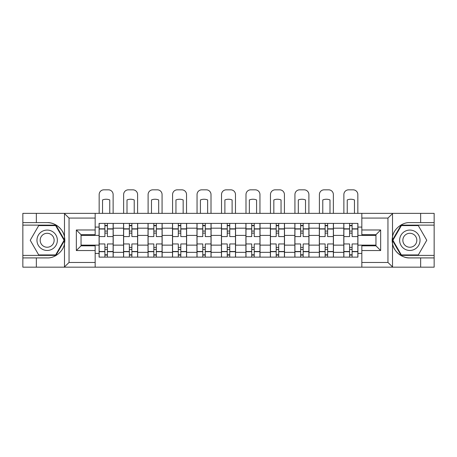 <?xml version="1.0" encoding="UTF-8"?>
<svg xmlns="http://www.w3.org/2000/svg" width="457" height="457" viewBox="0 0 457 457"><rect width="100%" height="100%" fill="white"/><g stroke="black" fill="none" stroke-linecap="round" stroke-linejoin="round"><path stroke-width="0.69" d="M387.405 267.168L434.15 267.168L434.15 225.13L401.097 225.13L392.357 240.262L401.097 255.4L434.15 255.4M95.165 267.168L361.835 267.168L361.835 245.832L375.951 245.832L375.951 234.698L361.835 234.698L361.835 213.362L95.165 213.362L95.165 234.698L81.049 234.698L81.049 245.832L95.165 245.832L95.165 267.168L64.197 267.168L69.047 262.461L95.165 262.461M64.197 267.168L22.85 267.168L22.85 257.914L36.343 257.914L36.343 267.168L69.595 267.168M361.835 213.362L434.15 213.362L434.15 222.616L420.657 222.616L420.657 213.362L387.405 213.362M123.556 257.125L123.556 228.186L113.205 228.186L113.205 257.125M113.205 228.186L113.205 223.404M123.556 228.186L123.556 223.404M137.677 223.404L137.677 257.125M148.028 257.125L148.028 223.404M162.144 223.404L162.144 257.125M172.5 257.125L172.5 223.404M186.616 223.404L186.616 257.125M196.973 257.125L196.973 223.404M211.088 223.404L211.088 257.125M221.439 257.125L221.439 223.404M235.561 223.404L235.561 257.125M245.912 257.125L245.912 223.404M260.027 223.404L260.027 257.125M270.384 257.125L270.384 223.404M284.5 223.404L284.5 257.125M294.856 257.125L294.856 223.404M308.972 223.404L308.972 257.125M319.323 257.125L319.323 223.404M333.444 223.404L333.444 257.125M343.795 257.125L343.795 223.404M343.795 245.129L333.444 245.129M319.323 245.129L308.972 245.129M294.856 245.129L284.5 245.129M270.384 245.129L260.027 245.129M245.912 245.129L235.561 245.129M221.439 245.129L211.088 245.129M196.973 245.129L186.616 245.129M172.5 245.129L162.144 245.129M148.028 245.129L137.677 245.129M123.556 245.129L113.205 245.129M343.795 235.401L333.444 235.401M319.323 235.401L308.972 235.401M294.856 235.401L284.5 235.401M270.384 235.401L260.027 235.401M245.912 235.401L235.561 235.401M221.439 235.401L211.088 235.401M196.973 235.401L186.616 235.401M172.5 235.401L162.144 235.401M148.028 235.401L137.677 235.401M123.556 235.401L113.205 235.401M81.049 245.129L99.089 245.129L99.089 235.401L81.049 235.401M95.165 227.089L99.089 227.089L99.089 235.401M375.951 235.401L357.911 235.401L357.911 223.404L99.089 223.404L99.089 227.089M357.911 227.089L361.835 227.089M361.835 253.441L357.911 253.441L357.911 245.129L375.951 245.129M99.089 245.129L99.089 257.125L357.911 257.125L357.911 253.441M99.089 253.441L95.165 253.441M357.911 235.401L357.911 245.129M107.401 254.778L104.893 254.778M104.893 225.752L107.401 225.752M131.873 254.778L129.36 254.778M129.36 225.752L131.873 225.752M156.34 254.778L153.832 254.778M153.832 225.752L156.34 225.752M180.812 254.778L178.304 254.778M178.304 225.752L180.812 225.752M205.284 254.778L202.777 254.778M202.777 225.752L205.284 225.752M229.757 254.778L227.243 254.778M227.243 225.752L229.757 225.752M254.223 254.778L251.716 254.778M251.716 225.752L254.223 225.752M278.696 254.778L276.188 254.778M276.188 225.752L278.696 225.752M303.168 254.778L300.66 254.778M300.66 225.752L303.168 225.752M327.64 254.778L325.127 254.778M325.127 225.752L327.64 225.752M352.107 254.778L349.599 254.778M349.599 225.752L352.107 225.752M113.125 257.125L113.125 236.577L107.401 236.577L107.401 223.404M104.893 223.404L104.893 236.577L99.163 236.577L99.163 223.404M113.125 236.577L113.125 223.404M99.163 257.125L99.163 243.952L104.893 243.952L104.893 257.125M107.401 257.125L107.401 243.952L113.125 243.952M104.893 233.127L107.401 233.127M99.163 243.952L99.163 236.577M107.401 247.403L104.893 247.403M107.401 255.086L104.893 255.086M104.893 249.442L107.401 249.442M107.401 231.088L104.893 231.088M104.893 225.444L107.401 225.444M113.125 213.362L113.125 194.539A4.707 4.707 0 0 0 108.418 189.832L103.87 189.832A4.707 4.707 0 0 0 99.163 194.539L99.163 213.362M102.539 213.362L102.539 199.938A9.728 9.728 0 0 1 109.754 199.938L109.754 213.362M36.343 257.914L47.162 257.914C54.851 258.399 63.466 251.316 64.477 243.678L64.477 236.852C63.466 229.214 54.851 222.131 47.162 222.616L22.85 222.616L22.85 255.4L55.903 255.4L64.643 240.262L55.903 225.13L22.85 225.13M95.165 218.069L69.047 218.069L64.197 213.362L22.85 213.362L22.85 222.616M22.85 257.914L22.85 255.4M36.343 213.362L36.343 222.616M64.197 213.362L95.165 213.362M47.162 222.616A17.646 17.646 0 0 1 64.477 243.678L64.477 267.031M81.049 234.698L76.342 229.991L95.165 229.991M95.165 250.539L76.342 250.539L81.049 245.832M392.803 213.362L387.953 218.069L361.835 218.069M420.657 222.616L409.838 222.616C402.149 222.131 393.534 229.214 392.523 236.852L392.523 243.678C393.534 251.316 402.149 258.399 409.838 257.914L434.15 257.914M434.15 222.616L434.15 225.13M361.835 262.461L387.953 262.461L392.803 267.168L420.657 267.168L420.657 257.914M392.803 267.168L361.835 267.168M409.838 257.914A17.646 17.646 0 0 1 392.523 236.852L392.523 213.499M375.951 245.832L380.658 250.539L361.835 250.539M361.835 229.991L380.658 229.991L375.951 234.698M36.966 240.262A10.197 10.197 0 0 0 47.162 250.459A10.197 10.197 0 0 0 57.359 240.262A10.197 10.197 0 0 0 47.162 230.071A10.197 10.197 0 0 0 36.966 240.262M40.182 240.262A6.981 6.981 0 0 0 47.162 247.243A6.981 6.981 0 0 0 54.143 240.262A6.981 6.981 0 0 0 47.162 233.287A6.981 6.981 0 0 0 40.182 240.262M55.634 225.598L64.1 240.262L55.634 254.932L38.696 254.932L30.231 240.262L38.696 225.598L55.634 225.598M399.641 240.262A10.197 10.197 0 0 0 409.838 250.459A10.197 10.197 0 0 0 420.034 240.262A10.197 10.197 0 0 0 409.838 230.071A10.197 10.197 0 0 0 399.641 240.262M402.857 240.262A6.981 6.981 0 0 0 409.838 247.243A6.981 6.981 0 0 0 416.818 240.262A6.981 6.981 0 0 0 409.838 233.287A6.981 6.981 0 0 0 402.857 240.262M418.304 225.598L426.769 240.262L418.304 254.932L401.366 254.932L392.9 240.262L401.366 225.598L418.304 225.598M137.597 257.125L137.597 236.577L131.873 236.577L131.873 223.404M129.36 223.404L129.36 236.577L123.636 236.577L123.636 223.404M137.597 236.577L137.597 223.404M123.636 257.125L123.636 243.952L129.36 243.952L129.36 257.125M131.873 257.125L131.873 243.952L137.597 243.952M129.36 233.127L131.873 233.127M123.636 243.952L123.636 236.577M131.873 247.403L129.36 247.403M131.873 255.086L129.36 255.086M129.36 249.442L131.873 249.442M131.873 231.088L129.36 231.088M129.36 225.444L131.873 225.444M137.597 213.362L137.597 194.539A4.707 4.707 0 0 0 132.89 189.832L128.343 189.832A4.707 4.707 0 0 0 123.636 194.539L123.636 213.362M127.006 213.362L127.006 199.938A9.728 9.728 0 0 1 134.227 199.938L134.227 213.362M162.069 257.125L162.069 236.577L156.34 236.577L156.34 223.404M153.832 223.404L153.832 236.577L148.108 236.577L148.108 223.404M162.069 236.577L162.069 223.404M148.108 257.125L148.108 243.952L153.832 243.952L153.832 257.125M156.34 257.125L156.34 243.952L162.069 243.952M153.832 233.127L156.34 233.127M148.108 243.952L148.108 236.577M156.34 247.403L153.832 247.403M156.34 255.086L153.832 255.086M153.832 249.442L156.34 249.442M156.34 231.088L153.832 231.088M153.832 225.444L156.34 225.444M162.069 213.362L162.069 194.539A4.707 4.707 0 0 0 157.362 189.832L152.815 189.832A4.707 4.707 0 0 0 148.108 194.539L148.108 213.362M151.478 213.362L151.478 199.938A9.728 9.728 0 0 1 158.693 199.938L158.693 213.362M186.536 257.125L186.536 236.577L180.812 236.577L180.812 223.404M178.304 223.404L178.304 236.577L172.58 236.577L172.58 223.404M186.536 236.577L186.536 223.404M172.58 257.125L172.58 243.952L178.304 243.952L178.304 257.125M180.812 257.125L180.812 243.952L186.536 243.952M178.304 233.127L180.812 233.127M172.58 243.952L172.58 236.577M180.812 247.403L178.304 247.403M180.812 255.086L178.304 255.086M178.304 249.442L180.812 249.442M180.812 231.088L178.304 231.088M178.304 225.444L180.812 225.444M186.536 213.362L186.536 194.539A4.707 4.707 0 0 0 181.835 189.832L177.282 189.832A4.707 4.707 0 0 0 172.58 194.539L172.58 213.362M175.951 213.362L175.951 199.938A9.728 9.728 0 0 1 183.166 199.938L183.166 213.362M211.008 257.125L211.008 236.577L205.284 236.577L205.284 223.404M202.777 223.404L202.777 236.577L197.047 236.577L197.047 223.404M211.008 236.577L211.008 223.404M197.047 257.125L197.047 243.952L202.777 243.952L202.777 257.125M205.284 257.125L205.284 243.952L211.008 243.952M202.777 233.127L205.284 233.127M197.047 243.952L197.047 236.577M205.284 247.403L202.777 247.403M205.284 255.086L202.777 255.086M202.777 249.442L205.284 249.442M205.284 231.088L202.777 231.088M202.777 225.444L205.284 225.444M211.008 213.362L211.008 194.539A4.707 4.707 0 0 0 206.301 189.832L201.754 189.832A4.707 4.707 0 0 0 197.047 194.539L197.047 213.362M200.423 213.362L200.423 199.938A9.728 9.728 0 0 1 207.638 199.938L207.638 213.362M235.481 257.125L235.481 236.577L229.757 236.577L229.757 223.404M227.243 223.404L227.243 236.577L221.519 236.577L221.519 223.404M235.481 236.577L235.481 223.404M221.519 257.125L221.519 243.952L227.243 243.952L227.243 257.125M229.757 257.125L229.757 243.952L235.481 243.952M227.243 233.127L229.757 233.127M221.519 243.952L221.519 236.577M229.757 247.403L227.243 247.403M229.757 255.086L227.243 255.086M227.243 249.442L229.757 249.442M229.757 231.088L227.243 231.088M227.243 225.444L229.757 225.444M235.481 213.362L235.481 194.539A4.707 4.707 0 0 0 230.774 189.832L226.226 189.832A4.707 4.707 0 0 0 221.519 194.539L221.519 213.362M224.89 213.362L224.89 199.938A9.728 9.728 0 0 1 232.11 199.938L232.11 213.362M259.953 257.125L259.953 236.577L254.223 236.577L254.223 223.404M251.716 223.404L251.716 236.577L245.992 236.577L245.992 223.404M259.953 236.577L259.953 223.404M245.992 257.125L245.992 243.952L251.716 243.952L251.716 257.125M254.223 257.125L254.223 243.952L259.953 243.952M251.716 233.127L254.223 233.127M245.992 243.952L245.992 236.577M254.223 247.403L251.716 247.403M254.223 255.086L251.716 255.086M251.716 249.442L254.223 249.442M254.223 231.088L251.716 231.088M251.716 225.444L254.223 225.444M259.953 213.362L259.953 194.539A4.707 4.707 0 0 0 255.246 189.832L250.699 189.832A4.707 4.707 0 0 0 245.992 194.539L245.992 213.362M249.362 213.362L249.362 199.938A9.728 9.728 0 0 1 256.577 199.938L256.577 213.362M284.42 257.125L284.42 236.577L278.696 236.577L278.696 223.404M276.188 223.404L276.188 236.577L270.464 236.577L270.464 223.404M284.42 236.577L284.42 223.404M270.464 257.125L270.464 243.952L276.188 243.952L276.188 257.125M278.696 257.125L278.696 243.952L284.42 243.952M276.188 233.127L278.696 233.127M270.464 243.952L270.464 236.577M278.696 247.403L276.188 247.403M278.696 255.086L276.188 255.086M276.188 249.442L278.696 249.442M278.696 231.088L276.188 231.088M276.188 225.444L278.696 225.444M284.42 213.362L284.42 194.539A4.707 4.707 0 0 0 279.718 189.832L275.165 189.832A4.707 4.707 0 0 0 270.464 194.539L270.464 213.362M273.834 213.362L273.834 199.938A9.728 9.728 0 0 1 281.049 199.938L281.049 213.362M308.892 257.125L308.892 236.577L303.168 236.577L303.168 223.404M300.66 223.404L300.66 236.577L294.931 236.577L294.931 223.404M308.892 236.577L308.892 223.404M294.931 257.125L294.931 243.952L300.66 243.952L300.66 257.125M303.168 257.125L303.168 243.952L308.892 243.952M300.66 233.127L303.168 233.127M294.931 243.952L294.931 236.577M303.168 247.403L300.66 247.403M303.168 255.086L300.66 255.086M300.66 249.442L303.168 249.442M303.168 231.088L300.66 231.088M300.66 225.444L303.168 225.444M308.892 213.362L308.892 194.539A4.707 4.707 0 0 0 304.185 189.832L299.638 189.832A4.707 4.707 0 0 0 294.931 194.539L294.931 213.362M298.307 213.362L298.307 199.938A9.728 9.728 0 0 1 305.522 199.938L305.522 213.362M333.364 257.125L333.364 236.577L327.64 236.577L327.64 223.404M325.127 223.404L325.127 236.577L319.403 236.577L319.403 223.404M333.364 236.577L333.364 223.404M319.403 257.125L319.403 243.952L325.127 243.952L325.127 257.125M327.64 257.125L327.64 243.952L333.364 243.952M325.127 233.127L327.64 233.127M319.403 243.952L319.403 236.577M327.64 247.403L325.127 247.403M327.64 255.086L325.127 255.086M325.127 249.442L327.64 249.442M327.64 231.088L325.127 231.088M325.127 225.444L327.64 225.444M333.364 213.362L333.364 194.539A4.707 4.707 0 0 0 328.657 189.832L324.11 189.832A4.707 4.707 0 0 0 319.403 194.539L319.403 213.362M322.773 213.362L322.773 199.938A9.728 9.728 0 0 1 329.994 199.938L329.994 213.362M357.837 257.125L357.837 236.577L352.107 236.577L352.107 223.404M349.599 223.404L349.599 236.577L343.875 236.577L343.875 223.404M357.837 236.577L357.837 223.404M343.875 257.125L343.875 243.952L349.599 243.952L349.599 257.125M352.107 257.125L352.107 243.952L357.837 243.952M349.599 233.127L352.107 233.127M343.875 243.952L343.875 236.577M352.107 247.403L349.599 247.403M352.107 255.086L349.599 255.086M349.599 249.442L352.107 249.442M352.107 231.088L349.599 231.088M349.599 225.444L352.107 225.444M357.837 213.362L357.837 194.539A4.707 4.707 0 0 0 353.13 189.832L348.582 189.832A4.707 4.707 0 0 0 343.875 194.539L343.875 213.362M347.246 213.362L347.246 199.938A9.728 9.728 0 0 1 354.461 199.938L354.461 213.362M319.323 228.186L308.972 228.186M294.856 228.186L284.5 228.186M270.384 228.186L260.027 228.186M245.912 228.186L235.561 228.186M221.439 228.186L211.088 228.186M196.973 228.186L186.616 228.186M172.5 228.186L162.144 228.186M148.028 228.186L137.677 228.186M343.795 228.186L333.444 228.186M319.323 252.344L308.972 252.344M294.856 252.344L284.5 252.344M270.384 252.344L260.027 252.344M245.912 252.344L235.561 252.344M221.439 252.344L211.088 252.344M196.973 252.344L186.616 252.344M172.5 252.344L162.144 252.344M148.028 252.344L137.677 252.344M123.556 252.344L113.205 252.344M343.795 252.344L333.444 252.344M113.125 228.814L107.401 228.814M104.893 228.814L99.163 228.814M104.893 229.026L99.163 229.026M104.893 251.504L99.163 251.504M104.893 251.716L99.163 251.716M113.125 251.716L107.401 251.716M113.125 229.026L107.401 229.026M113.125 251.504L107.401 251.504M64.477 236.852L64.477 213.499M69.047 218.069L69.047 262.461M76.342 250.539L76.342 229.991M392.523 243.678L392.523 267.031M387.953 262.461L387.953 218.069M380.658 229.991L380.658 250.539M137.597 228.814L131.873 228.814M129.36 228.814L123.636 228.814M129.36 229.026L123.636 229.026M129.36 251.504L123.636 251.504M129.36 251.716L123.636 251.716M137.597 251.716L131.873 251.716M137.597 229.026L131.873 229.026M137.597 251.504L131.873 251.504M162.069 228.814L156.34 228.814M153.832 228.814L148.108 228.814M153.832 229.026L148.108 229.026M153.832 251.504L148.108 251.504M153.832 251.716L148.108 251.716M162.069 251.716L156.34 251.716M162.069 229.026L156.34 229.026M162.069 251.504L156.34 251.504M186.536 228.814L180.812 228.814M178.304 228.814L172.58 228.814M178.304 229.026L172.58 229.026M178.304 251.504L172.58 251.504M178.304 251.716L172.58 251.716M186.536 251.716L180.812 251.716M186.536 229.026L180.812 229.026M186.536 251.504L180.812 251.504M211.008 228.814L205.284 228.814M202.777 228.814L197.047 228.814M202.777 229.026L197.047 229.026M202.777 251.504L197.047 251.504M202.777 251.716L197.047 251.716M211.008 251.716L205.284 251.716M211.008 229.026L205.284 229.026M211.008 251.504L205.284 251.504M235.481 228.814L229.757 228.814M227.243 228.814L221.519 228.814M227.243 229.026L221.519 229.026M227.243 251.504L221.519 251.504M227.243 251.716L221.519 251.716M235.481 251.716L229.757 251.716M235.481 229.026L229.757 229.026M235.481 251.504L229.757 251.504M259.953 228.814L254.223 228.814M251.716 228.814L245.992 228.814M251.716 229.026L245.992 229.026M251.716 251.504L245.992 251.504M251.716 251.716L245.992 251.716M259.953 251.716L254.223 251.716M259.953 229.026L254.223 229.026M259.953 251.504L254.223 251.504M284.42 228.814L278.696 228.814M276.188 228.814L270.464 228.814M276.188 229.026L270.464 229.026M276.188 251.504L270.464 251.504M276.188 251.716L270.464 251.716M284.42 251.716L278.696 251.716M284.42 229.026L278.696 229.026M284.42 251.504L278.696 251.504M308.892 228.814L303.168 228.814M300.66 228.814L294.931 228.814M300.66 229.026L294.931 229.026M300.66 251.504L294.931 251.504M300.66 251.716L294.931 251.716M308.892 251.716L303.168 251.716M308.892 229.026L303.168 229.026M308.892 251.504L303.168 251.504M333.364 228.814L327.64 228.814M325.127 228.814L319.403 228.814M325.127 229.026L319.403 229.026M325.127 251.504L319.403 251.504M325.127 251.716L319.403 251.716M333.364 251.716L327.64 251.716M333.364 229.026L327.64 229.026M333.364 251.504L327.64 251.504M357.837 228.814L352.107 228.814M349.599 228.814L343.875 228.814M349.599 229.026L343.875 229.026M349.599 251.504L343.875 251.504M349.599 251.716L343.875 251.716M357.837 251.716L352.107 251.716M357.837 229.026L352.107 229.026M357.837 251.504L352.107 251.504"/></g></svg>
